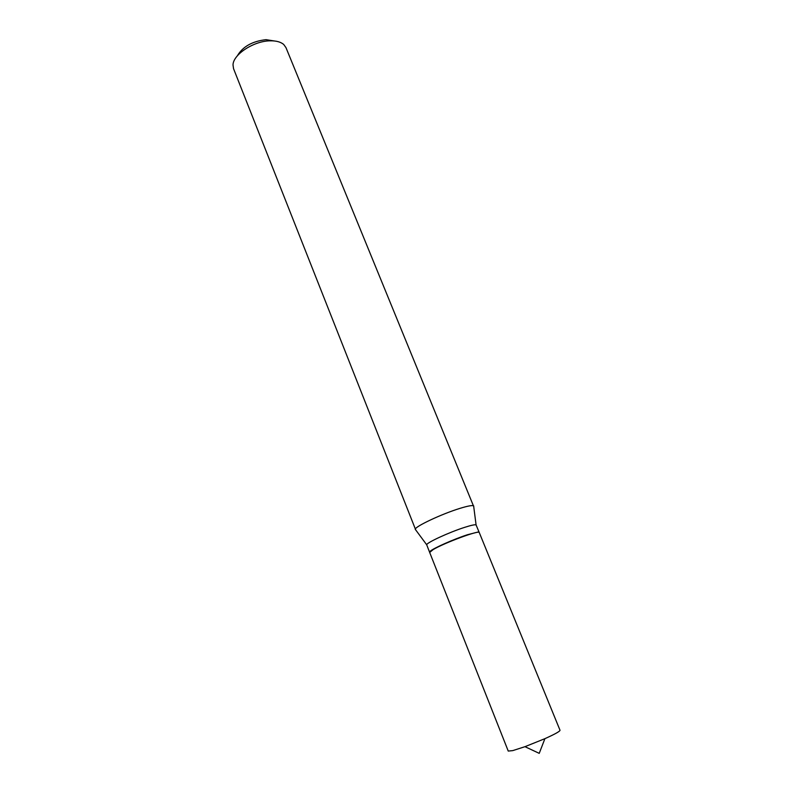 <?xml version="1.0" encoding="UTF-8"?>
<svg xmlns="http://www.w3.org/2000/svg" width="793" height="793" viewBox="0 0 793 793"><rect width="100%" height="100%" fill="white"/><g stroke="black" fill="none" stroke-linecap="round" stroke-linejoin="round"><path stroke-width="1.19" d="M508.244 751.07L512.764 750.614L524.976 746.679L544.9 738.67C554.882 734.179 559.917 731.384 560.017 730.264L479.25 532.529C479.725 529.774 444.11 542.927 433.067 549.638L429.677 552.453L508.244 751.07M479.141 532.272L476.087 524.946C475.096 524.421 471.26 525.234 464.589 527.375C449.244 532.242 426.317 542.828 426.703 544.791L429.578 552.196L430.133 551.304C433.008 548.399 453.804 539.161 467.563 534.7L478.12 532.014L479.16 532.41M237.325 55.847C242.727 46.628 252.293 41.236 266.002 39.67L274.358 40.968M415.691 529.893L233.548 68.684L233.013 64.927C233.112 54.539 253.621 41.028 269.977 40.83C276.142 40.671 280.732 41.91 283.755 44.527L285.966 47.62L473.718 506.558M415.314 529.565L415.284 529.337C414.57 526.73 441.691 513.943 459.95 508.372C467.88 505.944 472.44 505.111 473.629 505.875L473.768 506.063M524.976 746.679L539.23 753.35L544.9 738.67M426.703 544.791L415.284 529.337M476.087 524.946L473.629 505.875"/></g></svg>
